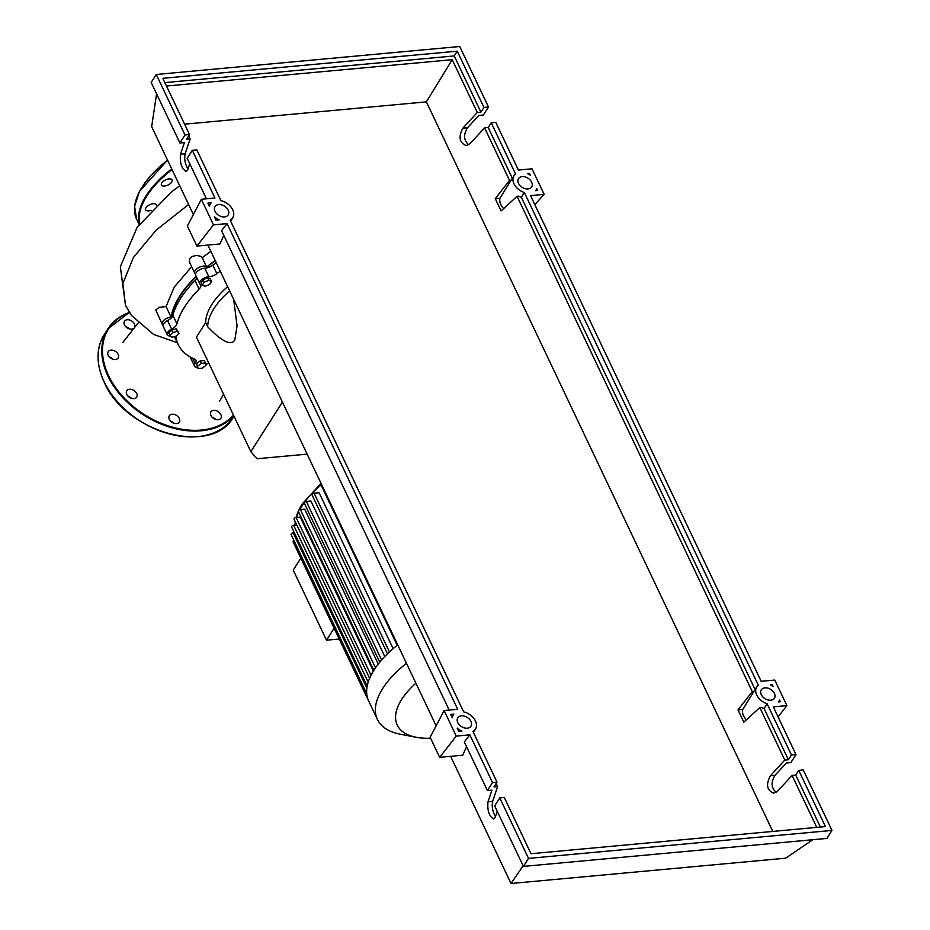 <?xml version="1.0" encoding="UTF-8"?>
<svg xmlns="http://www.w3.org/2000/svg" width="930" height="930" viewBox="0 0 930 930"><rect width="100%" height="100%" fill="white"/><g stroke="black" fill="none" stroke-linecap="round" stroke-linejoin="round"><path stroke-width="1.4" d="M196.335 276.594A107.055 51.359 154.6 0 0 180.118 296.1A107.055 51.359 154.6 0 0 171.457 317.735M282.418 402.074L250.844 451.678L256.994 458.757L307.144 454.142M250.844 451.678L196.428 337.079L205.669 322.547L207.692 326.814C222.049 341.694 231.105 346.076 234.825 339.962L237.069 325.93L233.674 299.413M229.64 290.916A75.249 36.096 154.6 0 0 207.692 326.814M205.669 322.547A75.249 36.096 -25.4 0 1 227.618 286.649M215.33 260.772A107.055 51.359 154.6 0 0 205.786 268.119M169.923 335.486L172.852 332.487L177.386 331.336L178.99 333.184L176.061 336.183L171.527 337.334L168.749 333.021L171.678 330.011L172.852 332.487M171.678 330.011L176.212 328.871L177.386 331.336M176.212 328.871L178.99 333.184M198.02 368.582L197.59 366.176L201.333 363.386L205.518 363.002L205.96 365.409L202.205 368.199L198.02 368.582L196.416 363.711L197.59 366.176M196.416 363.711L200.159 360.91L201.333 363.386M200.159 360.91L204.344 360.526L205.518 363.002M204.286 282.127L208.866 280.29L211.529 281.453L209.622 284.464L205.042 286.3L202.368 285.126L204.286 282.127L203.112 279.651L207.692 277.826L208.866 280.29M207.692 277.826L210.354 278.988L211.529 281.453M203.112 279.651L201.194 282.662L202.368 285.126M176.944 323.884L172.899 315.363A8.068 3.871 -25.4 0 1 167.551 320.583L171.597 329.104A8.068 3.871 154.6 0 0 176.944 323.884A107.589 51.615 -25.4 0 1 199.101 289.091A8.068 3.871 154.6 0 0 200.671 284.929A8.068 3.871 154.6 0 0 200.148 284.255A6.719 3.22 -25.4 0 1 199.706 283.708A6.719 3.22 -25.4 0 1 202.054 279.337A6.719 3.22 -25.4 0 1 208.82 276.733A8.068 3.871 154.6 0 0 216.864 273.676A107.589 51.615 -25.4 0 1 220.27 271.165M172.899 315.363A107.589 51.615 -25.4 0 1 195.056 280.569L199.101 289.091M196.788 277.559A8.068 3.871 -25.4 0 1 195.056 280.569M197.462 367.42A6.719 3.22 -25.4 0 1 194.533 366.199A6.719 3.22 -25.4 0 1 195.172 363.514A8.068 3.871 154.6 0 0 195.939 360.27A8.068 3.871 154.6 0 0 194.696 359.178A107.589 51.615 -25.4 0 1 178.2 344.577A107.589 51.615 -25.4 0 1 176.072 337.741A8.068 3.871 154.6 0 0 175.921 337.218A8.068 3.871 154.6 0 0 175.2 336.404M208.936 363.421A8.068 3.871 154.6 0 0 205.751 364.304M216.864 273.676L212.819 265.155A8.068 3.871 -25.4 0 1 204.774 268.212L208.82 276.733M212.819 265.155A107.589 51.615 -25.4 0 1 216.213 262.644M194.533 366.199L190.487 357.69A6.719 3.22 -25.4 0 1 190.325 357.039M170.33 335.951A6.719 3.22 -25.4 0 1 167.214 334.753L163.169 326.232A6.719 3.22 -25.4 0 1 167.551 320.583M199.706 283.708L195.66 275.187A6.719 3.22 -25.4 0 1 198.009 270.816A6.719 3.22 -25.4 0 1 204.774 268.212M167.214 334.753A6.719 3.22 -25.4 0 1 171.597 329.104M415.908 683.19A72.947 34.991 154.6 0 0 416.152 737.269A72.947 34.991 154.6 0 0 430.578 738.211M406.457 663.288A88.42 42.42 154.6 0 0 377.417 719.46A88.42 42.42 154.6 0 0 400.365 734.235L416.152 737.269M397.715 644.885A88.42 42.42 154.6 0 0 388.008 653.325A88.42 42.42 154.6 0 0 380.114 661.742A88.42 42.42 154.6 0 0 374.046 669.995A88.42 42.42 154.6 0 0 369.722 678.086A88.42 42.42 154.6 0 0 367.211 686.003A88.42 42.42 154.6 0 0 366.734 693.734A88.42 42.42 154.6 0 0 368.687 701.046A88.42 42.42 154.6 0 0 368.768 701.243L293.113 541.899A1.616 0.779 -25.4 0 1 293.996 540.632M369.698 678.505L294.043 519.161A1.616 0.779 -25.4 0 1 294.554 518.15A1.616 0.779 -25.4 0 1 296.112 517.499L300.262 517.115L373.372 671.076M375.499 667.798L300.367 509.547L304.68 509.152L378.243 664.067M381.614 659.998L306.33 501.456L310.922 501.026L384.776 656.557M389.461 651.953L314.073 493.191L319.095 492.726L393.134 648.663M334.289 628.61L301.006 558.523M333.858 628.645L326.511 640.189L293.241 570.102L300.588 558.558M326.511 640.189L339.229 639.015M367.234 686.282L291.567 526.938A1.616 0.779 -25.4 0 1 292.09 525.927A1.616 0.779 -25.4 0 1 293.648 525.276L296.798 524.985M366.769 693.873L291.102 534.529A1.616 0.779 -25.4 0 1 291.613 533.518A1.616 0.779 -25.4 0 1 293.183 532.867L294.333 532.762M300.367 509.547A1.616 0.779 154.6 0 0 298.797 510.21A1.616 0.779 154.6 0 0 298.286 511.221L373.837 670.321M322.071 485.565A1.616 0.779 154.6 0 0 321.745 486.402L397.191 645.304M314.073 493.191A1.616 0.779 154.6 0 0 312.515 493.842A1.616 0.779 154.6 0 0 312.003 494.853L387.485 653.825M306.33 501.456A1.616 0.779 154.6 0 0 304.761 502.107A1.616 0.779 154.6 0 0 304.25 503.118L379.766 662.16M163.087 324.965A6.719 3.22 -25.4 0 1 162.157 324.093A6.719 3.22 -25.4 0 1 164.412 319.792A6.719 3.22 -25.4 0 1 171.073 317.13L166.063 306.586L174.224 287.138L191.65 266.724M171.073 317.13A107.589 51.615 -25.4 0 1 196.195 276.303M195.579 273.92A6.719 3.22 -25.4 0 1 194.649 273.06A6.719 3.22 -25.4 0 1 199.078 267.387A6.719 3.22 -25.4 0 1 206.646 267.05L202.205 257.691L210.843 251.321M206.646 267.05A107.589 51.615 -25.4 0 1 215.202 260.516M162.157 324.093L155.763 310.016L159.309 307.284L166.063 306.586M194.649 273.06L189.476 262.167L189.627 258.703L191.917 256.506L196.416 255.436L200.427 256.25L202.205 257.691M164.482 186.047A5.917 2.837 -25.4 0 1 161.425 185.012A5.917 2.837 -25.4 0 1 163.308 181.304A5.917 2.837 -25.4 0 1 169.039 178.897A5.917 2.837 -25.4 0 1 172.096 179.943A5.917 2.837 -25.4 0 1 170.213 183.652A5.917 2.837 -25.4 0 1 164.482 186.047M151.137 210.296A5.917 2.837 -25.4 0 1 145.615 209.831A5.917 2.837 -25.4 0 1 150.439 204.426A5.917 2.837 -25.4 0 1 156.298 204.763A5.917 2.837 -25.4 0 1 156.391 205.007M179.292 418.442A5.917 4.127 -147.5 0 1 179.292 422.081A5.917 4.127 -147.5 0 1 174.317 423.371A5.917 4.127 -147.5 0 1 169.33 419.36A5.917 4.127 -147.5 0 1 169.318 415.733A5.917 4.127 -147.5 0 1 174.305 414.431A5.917 4.127 -147.5 0 1 179.292 418.442M215.609 419.442A5.917 4.127 32.5 0 0 213.726 417.93A5.917 4.127 32.5 0 0 212.075 417.186M217.864 411.432A5.917 4.127 -147.5 0 1 220.898 418.244A5.917 4.127 -147.5 0 1 213.958 418.709A5.917 4.127 -147.5 0 1 210.924 411.897A5.917 4.127 -147.5 0 1 217.864 411.432M129.154 328.813A5.917 4.127 32.5 0 0 127.259 327.302A5.917 4.127 32.5 0 0 125.608 326.558M133.281 328.662A5.917 4.127 -147.5 0 1 127.503 328.081A5.917 4.127 -147.5 0 1 124.469 321.257A5.917 4.127 -147.5 0 1 131.397 320.803A5.917 4.127 -147.5 0 1 134.769 326.895M115.401 359.503A5.917 4.127 -147.5 0 1 109.322 356.922A5.917 4.127 -147.5 0 1 108.182 351.645A5.917 4.127 -147.5 0 1 110.949 350.133A5.917 4.127 -147.5 0 1 117.029 352.714A5.917 4.127 -147.5 0 1 118.157 357.992A5.917 4.127 -147.5 0 1 115.401 359.503M136.85 396.936A5.917 4.127 -147.5 0 1 136.745 397.122A5.917 4.127 -147.5 0 1 129.677 397.505A5.917 4.127 -147.5 0 1 126.654 390.96A5.917 4.127 -147.5 0 1 126.771 390.774A5.917 4.127 -147.5 0 1 133.839 390.391A5.917 4.127 -147.5 0 1 136.85 396.936M131.456 398.331A5.917 4.127 32.5 0 0 127.91 396.075M112.879 359.201A5.917 4.127 32.5 0 0 109.333 356.946M174.015 423.278A5.917 4.127 32.5 0 0 170.469 421.023M522.149 176.595A7.789 5.429 -147.5 0 1 530.17 180.002A7.789 5.429 -147.5 0 1 531.658 186.965A7.789 5.429 -147.5 0 1 528.019 188.953A7.789 5.429 -147.5 0 1 520.01 185.558A7.789 5.429 -147.5 0 1 518.51 178.595A7.789 5.429 -147.5 0 1 522.149 176.595M764.913 687.851A7.789 5.429 -147.5 0 1 772.923 691.246A7.789 5.429 -147.5 0 1 774.423 698.221A7.789 5.429 -147.5 0 1 770.772 700.209A7.789 5.429 -147.5 0 1 762.763 696.814A7.789 5.429 -147.5 0 1 761.275 689.839A7.789 5.429 -147.5 0 1 764.913 687.851M218.666 204.577A7.789 5.429 -147.5 0 1 226.688 207.983A7.789 5.429 -147.5 0 1 228.176 214.946A7.789 5.429 -147.5 0 1 224.537 216.934A7.789 5.429 -147.5 0 1 216.516 213.54A7.789 5.429 -147.5 0 1 215.028 206.576A7.789 5.429 -147.5 0 1 218.666 204.577M461.431 715.833A7.789 5.429 -147.5 0 1 469.441 719.227A7.789 5.429 -147.5 0 1 470.94 726.202A7.789 5.429 -147.5 0 1 467.29 728.19A7.789 5.429 -147.5 0 1 459.281 724.796A7.789 5.429 -147.5 0 1 457.793 717.821A7.789 5.429 -147.5 0 1 461.431 715.833M798.731 770.342L825.433 826.572L531.007 853.717L504.304 797.487L499.77 797.905L528.496 858.402L831.978 830.42L803.253 769.924L798.731 770.342L795.708 775.085L792.069 775.422L777.654 791.105L773.876 793.162C766.89 790.535 765.716 784.734 770.377 775.76L784.792 760.077L788.419 759.752L791.442 754.997L795.975 754.579L790.884 762.577L786.35 762.995L775.015 775.329C770.772 782.258 771.168 787.931 776.201 792.325M497.248 811.297L495.283 817.133L493.551 819.005C489.041 816.156 487.192 810.414 487.994 801.8L491.935 790.14L487.401 790.558L492.493 782.56L497.015 782.142L494.004 786.896L497.631 786.559L492.644 801.369C491.621 806.426 492.563 811.506 495.446 816.633M499.77 797.905L494.679 805.903L523.416 866.4L826.898 838.418L831.978 830.42M784.792 760.077L759.845 707.544L761.426 707.404A13.171 9.184 -147.5 0 0 764.088 708.509L788.419 759.752M746.395 719.832A13.171 9.184 32.5 0 1 742.745 709.474L753.87 691.478L752.277 691.629L738.025 709.904L743.849 722.157L759.845 707.544M752.277 691.629L517.08 196.288L501.084 210.912L495.272 198.66L509.524 180.374L484.577 127.84L470.162 143.511L466.383 145.58C459.397 142.953 458.223 137.152 462.873 128.177L477.288 112.495L452.213 59.683L426.382 101.87L184.582 124.167M772.795 831.432L426.382 101.87M816.738 827.375L792.069 775.422M795.975 754.579L773.318 706.87L786.908 705.614L774.771 680.051L761.182 681.306L530.553 195.614L544.143 194.358L532.007 168.795L518.417 170.051L495.76 122.341L491.226 122.748L515.557 173.991A13.171 9.184 32.5 0 0 513.976 175.712A13.171 9.184 32.5 0 0 524.357 192.51L758.322 685.247A13.171 9.184 32.5 0 0 756.741 686.956A13.171 9.184 32.5 0 0 767.111 703.766L791.442 754.997M767.111 703.766L764.088 708.509M189.755 163.715L187.79 169.551L186.058 171.422C181.548 168.562 179.688 162.831 180.501 154.206L184.431 142.557L179.909 142.976L185 134.978L189.522 134.559L186.5 139.302L190.139 138.977L188.674 135.896M190.139 138.977L185.14 153.787C184.128 158.832 185.07 163.924 187.953 169.051M497.631 786.559L496.178 783.479M497.015 782.142L472.928 731.41A13.171 9.184 32.5 0 0 475.474 729.085A13.171 9.184 32.5 0 0 463.663 711.892L230.163 220.154A13.171 9.184 32.5 0 0 232.709 217.829A13.171 9.184 32.5 0 0 220.898 200.636L196.811 149.893L192.278 150.311L214.935 198.032L201.345 199.287L213.482 224.851L227.071 223.595L457.7 709.288L444.11 710.543L456.246 736.095L469.836 734.851L492.493 782.56M450.666 714.391L453.887 714.101A13.171 9.184 32.5 0 0 453.247 714.938A13.171 9.184 32.5 0 0 452.259 717.762L450.666 714.391M215.981 220.154L214.388 216.795A13.171 9.184 32.5 0 0 219.201 219.852L215.981 220.154M207.902 203.147L211.133 202.845A13.171 9.184 32.5 0 0 210.494 203.682A13.171 9.184 32.5 0 0 209.506 206.506L207.902 203.147M458.746 731.41L457.153 728.051A13.171 9.184 32.5 0 0 461.966 731.108L458.746 731.41M778.317 701.941A13.171 9.184 32.5 0 0 778.956 701.104A13.171 9.184 32.5 0 0 779.514 699.999L780.34 701.755L778.317 701.941M536.75 188.767L537.563 190.511L535.552 190.685A13.171 9.184 32.5 0 0 536.192 189.848A13.171 9.184 32.5 0 0 536.75 188.767M530.309 175.224A13.171 9.184 32.5 0 0 527.484 173.678L529.496 173.492L530.309 175.224M772.272 684.747L773.097 686.503A13.171 9.184 32.5 0 0 770.238 684.933L772.272 684.747L771.772 685.689M528.496 858.402L523.416 866.4M469.836 734.851L464.303 741.931L487.401 790.558M491.226 122.748L488.215 127.503L484.577 127.84M477.288 112.495L480.926 112.158L483.949 107.415L488.483 106.997L483.391 114.995L478.857 115.413L467.511 127.747C463.28 134.676 463.675 140.337 468.708 144.743M192.278 150.311L187.186 158.309L206.425 198.822M488.483 106.997L459.746 46.5L156.263 74.481L185 134.978M156.263 74.481L151.183 82.479L179.909 142.976M189.522 134.559L162.82 78.318L457.246 51.173L483.949 107.415M164.854 82.607L454.224 55.928L457.246 51.173M454.224 55.928L480.926 112.158M509.524 180.374L511.093 180.222L509.826 182.222L513.976 175.712M488.215 127.503L512.325 178.293M166.482 86.025L452.213 59.683M528.926 174.398L529.496 173.492M524.357 192.51L521.335 197.253A13.171 9.184 32.5 0 1 518.661 196.149L517.08 196.288M795.708 775.085L820.376 827.037M742.745 709.474L738.025 709.904M495.272 198.66L499.991 198.218L509.826 182.222M521.335 197.253L755.09 689.548M499.991 198.218A13.171 9.184 32.5 0 0 503.642 208.576M456.246 736.095L439.669 757.334L462.722 755.218L466.546 746.639M439.669 757.334L430.137 737.281L444.11 710.543M213.482 224.851L196.904 246.09L219.968 243.962L223.781 235.395M196.904 246.09L187.383 226.025L201.345 199.287M227.071 223.595L221.549 230.675L449.178 710.067M778.085 716.914L786.908 705.614M812.785 839.72L785.687 858.181L511.023 883.5L523.125 865.795M544.143 194.358L534.831 204.623M156.589 93.884L151.66 126.689L193.382 214.539M207.878 245.078L436.135 725.795M450.632 756.323L511.023 883.5M192.673 358.271L195.172 363.514M175.619 336.776L176.072 337.741M321.582 484.542A81.701 39.188 154.6 0 0 302.018 505.874A81.701 39.188 154.6 0 0 299.797 509.675M298.646 511.965A81.701 39.188 154.6 0 0 296.507 517.452M295.449 522.137A81.701 39.188 154.6 0 0 295.182 525.125M371.035 675.261L296.112 517.499M368.175 682.225L293.648 525.276M366.873 688.049L293.183 532.867M177.316 342.717L153.543 334.393L131.56 315.526L125.504 305.412L122.9 283.418L133.409 257.494L156.042 230.245L188.604 204.484M171.69 168.865A91.373 43.838 154.6 0 0 146.196 195.614A91.373 43.838 154.6 0 0 139.361 224.246M167.644 160.344A91.373 43.838 154.6 0 0 142.139 187.093A91.373 43.838 154.6 0 0 136.605 219.189L139.151 224.537M167.563 160.169A90.838 43.582 154.6 0 0 142.395 186.616M172.015 169.539A90.838 43.582 154.6 0 0 146.847 195.998A90.838 43.582 154.6 0 0 139.837 223.607M129.549 312.631A76.062 53.022 32.5 0 0 108.589 375.662A76.062 53.022 32.5 0 0 201.31 430.044A76.062 53.022 32.5 0 0 233.477 415.094M129.41 312.422A76.597 53.405 32.5 0 0 107.857 328.941A76.597 53.405 32.5 0 0 107.927 376.034A76.597 53.405 32.5 0 0 201.299 430.788A76.597 53.405 32.5 0 0 233.744 415.687M233.36 417.07C212.11 456.502 125.341 432.787 104.172 382.067C95.999 364.142 95.988 348.378 104.137 334.788A76.597 53.405 32.5 0 0 104.207 381.881A76.597 53.405 32.5 0 0 197.579 436.635A76.597 53.405 32.5 0 0 233.36 417.07L233.965 416.129M125.852 410.188A76.062 53.022 32.5 0 0 155.868 429.3M775.015 775.329L770.377 775.76M492.644 801.369L487.994 801.8M467.511 127.747L462.873 128.177M185.14 153.787L180.501 154.206M174.41 336.602L178.2 344.577M368.687 701.046L377.417 719.46M298.6 510.384L302.018 504.223L321.024 483.356M298.263 511.128L295.984 517.51M295.194 521.591L294.984 525.148M179.711 185.768L171.341 192.022L137.152 227.327L120.342 266.747L125.48 305.354M138.093 323.059L122.888 342.403M219.689 401.121L223.56 394.227M167.528 160.1L139.477 191.347L134.606 206.286L136.605 219.189M129.386 312.375L107.857 328.941L104.137 334.788M451.922 717.03L453.247 714.938M209.157 205.786L210.494 203.682M535.668 190.685L536.192 189.848M473.382 732.363L475.474 729.085M230.617 221.108L232.709 217.829M752.579 693.478L756.741 686.956M778.422 701.929L778.956 701.104"/></g></svg>
